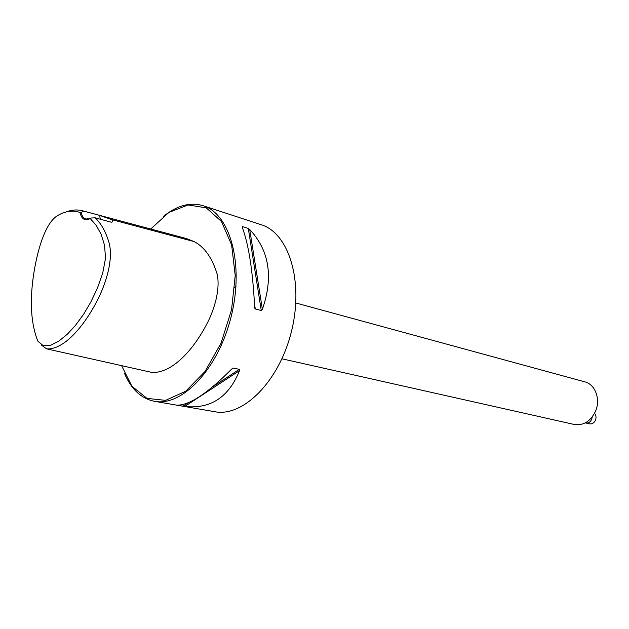 <?xml version="1.0" encoding="UTF-8"?>
<svg xmlns="http://www.w3.org/2000/svg" width="629" height="629" viewBox="0 0 629 629"><rect width="100%" height="100%" fill="white"/><g stroke="black" fill="none" stroke-linecap="round" stroke-linejoin="round"><path stroke-width="0.94" d="M281.949 358.805L574.253 424.473C583.437 425.77 590.513 421.383 595.49 411.311C600.829 399.336 595.254 384.295 584.852 381.858L295.834 302.981M585.316 422.861L585.741 422.979C588.335 423.348 590.324 422.138 591.7 419.331L592.259 416.901M585.741 422.979L589.507 423.844C592.093 424.213 594.083 423.002 595.459 420.211C596.426 417.554 596.127 415.25 594.562 413.292M221.306 345.384L220.7 343.937M234.751 287.429L235.969 286.431M90.167 218.507L96.127 225.229L101.088 234.161L104.563 245.318L105.515 258.346L102.739 272.986L97.511 287.901L90.938 301.841L83.531 314.374L75.59 325.232L67.327 334.219L58.977 341.02L50.807 345.179L43.354 345.824L37.826 341.115C31.128 324.281 29.634 302.667 33.353 276.28C36.852 252.41 44.683 222.981 57.884 215.401C65.502 210.99 72.854 210.015 79.946 212.476L81.117 212.35C81.943 216.046 83.515 218.271 85.835 219.026L90.167 218.507C85.041 221.282 81.636 219.269 79.946 212.476M90.788 218.043L95.144 217.823L111.569 222.281C113.212 221.667 113.204 220.771 111.545 219.576L99.586 215.362L100.325 219.23M95.144 217.823C101.206 223.484 105.861 231.842 109.1 242.896C113.196 258.377 107.15 279.921 98.784 297.517C84.058 327.497 63.002 350.251 46.585 348.851L41.333 345.007M66.54 211.792C71.989 209.787 77.257 209.441 82.328 210.746L83.673 211.116L81.117 212.35M99.586 215.362L83.673 211.116M83.154 210.959L186.286 238.509L194.227 241.622C204.755 247.213 212.46 258.267 217.343 274.802C219.867 288.514 215.605 304.868 209.386 318.84C194.361 350.306 171.127 374.051 151.526 372.352L46.585 348.851M121.586 365.646L131.878 386.206L146.982 398.385L165.569 400.351L185.697 391.238L205.007 371.511L221.015 343.206L231.558 309.759L235.215 275.494L231.614 244.838L221.455 221.479L206.265 207.861L188.024 204.96L168.863 212.453L150.748 229.019M239.531 370.646C228.712 397.3 210.44 409.243 184.706 406.468L176.93 405.131C189.305 405.446 207.57 393.408 231.716 369.019L233.32 368.091L239.35 369.357L239.531 370.646L184.706 406.468M124.526 373.532C131.327 389.359 141.313 398.621 154.482 401.318C182.033 406.877 218.287 369.019 231.173 316.536C244.367 264.141 230.065 213.703 203.12 205.714C190.225 201.933 177.064 205.439 163.634 216.234M249.713 229.475C269.322 250.507 273.544 277.122 262.379 309.319L261.263 310.514L255.295 308.965L254.643 307.306C252.834 271.044 248.675 244.288 242.157 227.045L242.464 226.566L248.298 228.437L249.713 229.475L262.379 309.319M154.482 401.318L214.803 411.72C242.983 417.334 279.174 381.52 291.431 331.522C304.011 281.603 288.821 233.013 261.294 224.773L203.12 205.714M111.545 219.576L194.227 241.622M183.031 406.216L188.527 402.623M212.901 386.662L239.35 369.357M231.362 369.388L233.32 368.091M261.263 310.514L248.298 228.437M255.295 308.965L254.478 303.705M242.802 228.72L242.464 226.566M232.195 368.57L232.738 368.217M254.776 308.257L254.643 307.4"/></g></svg>
